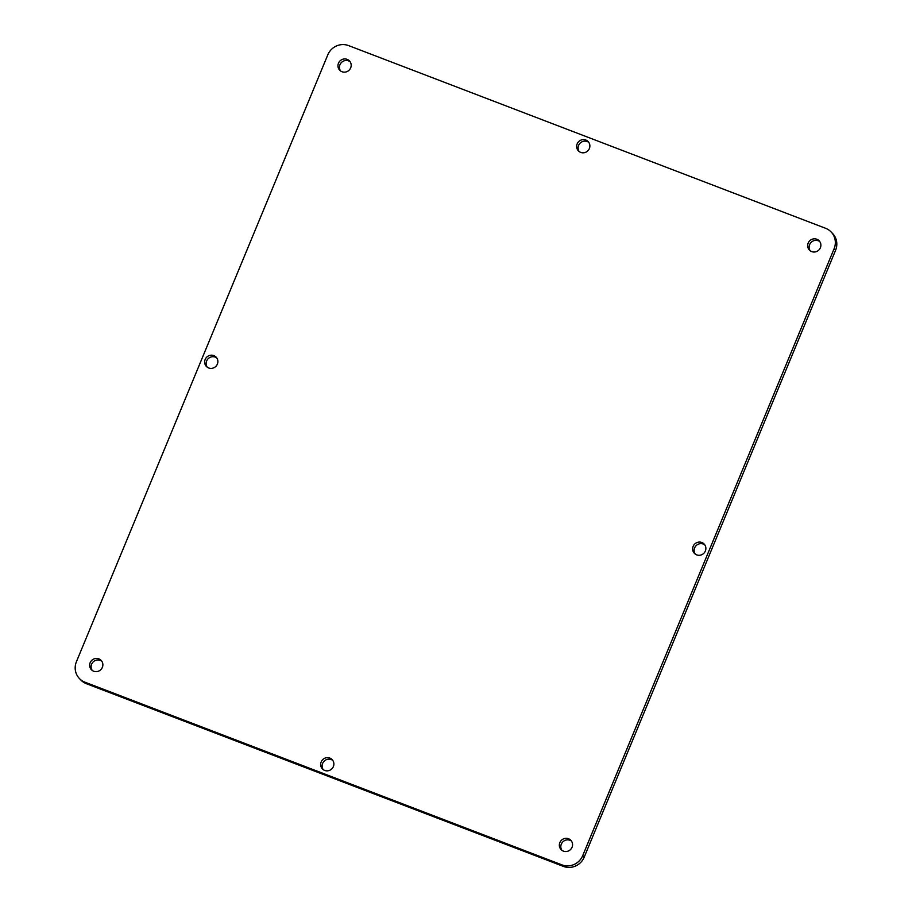 <?xml version="1.0" encoding="UTF-8"?>
<svg xmlns="http://www.w3.org/2000/svg" width="912" height="912" viewBox="0 0 912 912"><rect width="100%" height="100%" fill="white"/><g stroke="black" fill="none" stroke-linecap="round" stroke-linejoin="round"><path stroke-width="1.37" d="M338.477 63.202A6.726 6.487 -44 0 0 339.731 70.224A6.726 6.487 -44 0 0 350.675 67.876A6.726 6.487 -44 0 0 349.41 60.865A6.726 6.487 -44 0 0 338.477 63.202M350.083 61.697A6.726 6.487 -44 0 0 340.541 70.919M90.151 662.705A6.726 6.487 -44 0 0 91.417 669.716A6.726 6.487 -44 0 0 102.349 667.379A6.726 6.487 -44 0 0 101.095 660.356A6.726 6.487 -44 0 0 90.151 662.705M101.768 661.189A6.726 6.487 -44 0 0 92.215 670.411M808.169 243.094A6.726 6.487 -44 0 0 809.434 250.105A6.726 6.487 -44 0 0 820.367 247.768A6.726 6.487 -44 0 0 819.113 240.757A6.726 6.487 -44 0 0 808.169 243.094M819.785 241.589A6.726 6.487 -44 0 0 810.232 250.811M559.854 842.585A6.726 6.487 -44 0 0 561.108 849.608A6.726 6.487 -44 0 0 572.052 847.259A6.726 6.487 -44 0 0 570.787 840.248A6.726 6.487 -44 0 0 559.854 842.585M571.459 841.081A6.726 6.487 -44 0 0 561.917 850.303M321.161 761.919A6.726 6.487 -44 0 0 322.426 768.93A6.726 6.487 -44 0 0 333.359 766.593A6.726 6.487 -44 0 0 332.105 759.582A6.726 6.487 -44 0 0 321.161 761.919M332.777 760.403A6.726 6.487 -44 0 0 323.224 769.625M577.159 143.879A6.726 6.487 -44 0 0 578.425 150.89A6.726 6.487 -44 0 0 589.357 148.553A6.726 6.487 -44 0 0 588.103 141.542A6.726 6.487 -44 0 0 577.159 143.879M588.776 142.375A6.726 6.487 -44 0 0 579.223 151.597M693.154 546.345A6.726 6.487 -44 0 0 694.42 553.356A6.726 6.487 -44 0 0 705.364 551.019A6.726 6.487 -44 0 0 704.098 544.008A6.726 6.487 -44 0 0 693.154 546.345M704.771 544.84A6.726 6.487 -44 0 0 695.229 554.063M205.166 359.453A6.726 6.487 -44 0 0 206.42 366.464A6.726 6.487 -44 0 0 217.364 364.127A6.726 6.487 -44 0 0 216.098 357.105A6.726 6.487 -44 0 0 205.166 359.453M216.771 357.937A6.726 6.487 -44 0 0 207.229 367.16M825.611 228.296L348.589 45.6A16.154 15.584 -44 0 0 327.807 54.823L76.414 661.736A16.154 15.584 -44 0 0 79.447 678.562A16.154 15.584 -44 0 0 84.919 682.176L561.929 864.872A16.154 15.584 -44 0 0 582.711 855.638L834.104 248.737A16.154 15.584 -44 0 0 831.083 231.91A16.154 15.584 -44 0 0 825.611 228.296M582.711 855.638L584.193 857.177L835.586 250.264L834.104 248.737M84.919 682.176L86.389 683.704L563.411 866.4L561.929 864.872M86.389 683.704A16.154 15.584 136 0 1 80.917 680.09L79.447 678.562M831.083 231.91L832.553 233.438A16.154 15.584 136 0 1 835.586 250.264M584.193 857.177A16.154 15.584 136 0 1 563.411 866.4"/></g></svg>
